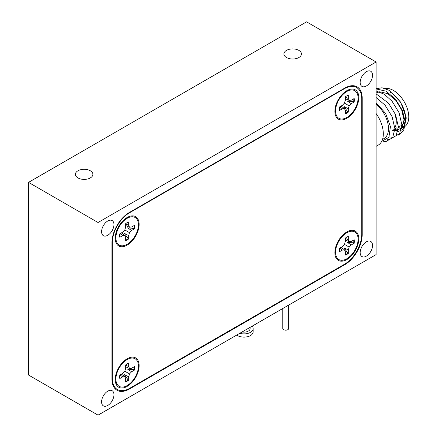 <?xml version="1.0" encoding="UTF-8"?>
<svg xmlns="http://www.w3.org/2000/svg" width="437" height="437" viewBox="0 0 437 437"><rect width="100%" height="100%" fill="white"/><g stroke="black" fill="none" stroke-linecap="round" stroke-linejoin="round"><path stroke-width="0.66" d="M282.777 308.495L282.777 328.466A2.95 1.704 0 0 0 283.64 329.667A2.95 1.704 0 0 0 286.852 330.039A2.95 1.704 0 0 0 288.677 328.466L288.677 305.092M346.825 258.753A15.923 9.193 -60 0 1 335.654 253.804A15.923 9.193 -60 0 1 346.825 232.746A15.923 9.193 -60 0 1 348.213 232.047A15.923 9.193 -60 0 1 358.067 240.066A15.923 9.193 -60 0 1 346.825 258.753M346.825 237.083A10.619 6.129 120 0 0 345.323 238.127L345.323 241.503L344.471 244.387L342.4 246.572L339.473 248.265A10.619 6.129 120 0 0 339.473 251.734L342.4 250.04L344.471 249.838L345.323 251.734L345.323 255.11A10.619 6.129 120 0 0 348.327 253.378L348.327 249.997L349.185 247.113L351.255 244.928L354.183 243.24A10.619 6.129 120 0 0 354.183 239.771L351.255 241.459L349.185 241.666L348.327 239.771L348.327 236.39A10.619 6.129 120 0 0 346.825 237.083M354.183 243.24L353.686 242.89A10.619 6.129 120 0 0 353.762 240.011M353.686 242.89L347.235 242.289L351.255 244.928M348.327 249.997L344.034 247.839L347.781 253.121L348.327 253.378M345.323 254.629A10.619 6.129 120 0 0 346.322 254.126A10.619 6.129 120 0 0 347.781 253.121M341.095 247.326L344.471 249.838M339.686 248.14L342.4 250.04M345.323 238.373L348.327 239.771M345.323 239.995L349.185 241.666M344.471 244.387L349.185 247.113M346.825 117.487A15.923 9.193 -60 0 1 335.654 112.538A15.923 9.193 -60 0 1 346.825 91.48A15.923 9.193 -60 0 1 348.213 90.776A15.923 9.193 -60 0 1 358.067 98.795A15.923 9.193 -60 0 1 346.825 117.487M346.825 95.812A10.619 6.129 120 0 0 345.323 96.856L345.323 100.237L344.471 103.121L342.4 105.306L339.473 106.994A10.619 6.129 120 0 0 339.473 110.463L342.4 108.775L344.471 108.567L345.323 110.463L345.323 113.844A10.619 6.129 120 0 0 348.327 112.112L348.327 108.731L349.185 105.847L351.255 103.662L354.183 101.968A10.619 6.129 120 0 0 354.183 98.5L351.255 100.193L349.185 100.395L348.327 98.5L348.327 95.124A10.619 6.129 120 0 0 346.825 95.812M354.183 101.968L353.686 101.624A10.619 6.129 120 0 0 353.762 98.746M353.686 101.624L347.235 101.018L351.255 103.662M348.327 108.731L344.034 106.568L347.781 111.856L348.327 112.112M345.323 113.358A10.619 6.129 120 0 0 346.322 112.861A10.619 6.129 120 0 0 347.781 111.856M341.095 106.06L344.471 108.567M339.686 106.874L342.4 108.775M345.323 97.101L348.327 98.5M345.323 98.729L349.185 100.395M344.471 103.121L349.185 105.847M394.868 129.368A21.626 12.487 -120 0 0 396.217 129.592M398.211 129.592A21.626 12.487 -120 0 0 398.67 129.532M385.232 88.503A21.626 12.487 -120 0 1 393.469 90.475A21.626 12.487 -120 0 1 407.601 109.534A21.626 12.487 -120 0 1 404.285 126.867L401.226 128.631A21.626 12.487 -120 0 0 404.542 111.304A21.626 12.487 -120 0 0 390.41 92.245M376.093 88.706L382.064 87.755L389.039 90.29L400.68 102.165L406.301 117.985L402.985 129.472L398.342 131.411L392.508 130.259M398.336 127.686A21.626 12.487 -120 0 0 399.587 127.85M401.663 127.779A21.626 12.487 -120 0 0 402.646 127.56M376.093 104.181A21.626 12.487 60 0 1 387.81 123.114A21.626 12.487 60 0 1 384.003 138.573L382.522 139.43M380.288 120.874A21.626 12.487 60 0 0 376.093 113.511A24.379 14.077 60 0 1 378.273 145.062L376.093 146.319M376.093 97.489L385.073 105.197L392.104 116.712L394.862 128.604L392.683 137.65L386.232 141.375L383.528 141.227M376.093 93.846L388.548 103.192L395.578 114.702L398.336 126.599L396.157 135.645L389.706 139.37L387.346 139.277M376.093 90.951L384.298 94.239L392.022 101.187L399.057 112.697L401.811 124.594L399.637 133.635L393.18 137.36L389.121 136.912M376.093 88.924L385.997 91.175L395.496 99.177L402.532 110.692L405.29 122.584L403.635 130.767L398.468 135.044M393.054 129.942L396.889 130.472L402.242 127.385L404.017 119.842L401.663 109.922L395.731 100.313L387.734 93.649L379.737 91.754L376.093 93.01M381.692 141.408L388.886 137.333L390.438 126.621L385.571 113.352L376.093 102.821M401.816 124.884L402.81 124.31A18.676 10.783 -120 0 0 405.525 121.328M395.092 114.876A18.676 10.783 60 0 1 394.829 127.839M393.289 129.691A18.676 10.783 60 0 1 392.382 130.33L393.262 129.822M252.127 326.188A9.144 5.277 180 0 1 253.16 328.624A9.144 5.277 180 0 1 239.798 333.305M253.16 328.624L253.16 331.836A9.144 5.277 180 0 1 247.517 336.714A9.144 5.277 180 0 1 237.553 335.567A9.144 5.277 180 0 1 236.772 335.053M242.12 331.967A6.096 3.518 0 0 0 250.111 328.624L250.111 327.351M127.167 385.571A15.923 9.193 -60 0 1 115.996 380.622A15.923 9.193 -60 0 1 127.167 359.564A15.923 9.193 -60 0 1 128.554 358.864A15.923 9.193 -60 0 1 138.409 366.883A15.923 9.193 -60 0 1 127.167 385.571M127.167 363.901A10.619 6.129 120 0 0 125.67 364.944L125.67 368.32L124.813 371.21L122.742 373.395L119.814 375.083A10.619 6.129 120 0 0 119.814 378.551L122.742 376.858L124.813 376.656L125.67 378.551L125.67 381.927A10.619 6.129 120 0 0 128.669 380.195L128.669 376.814L129.527 373.93L131.597 371.745L134.525 370.057A10.619 6.129 120 0 0 134.525 366.588L131.597 368.276L129.527 368.484L128.669 366.588L128.669 363.207A10.619 6.129 120 0 0 127.167 363.901M134.525 370.057L134.028 369.707A10.619 6.129 120 0 0 134.104 366.829M134.028 369.707L127.577 369.107L131.597 371.745M128.669 376.814L124.376 374.656L128.123 379.939L128.669 380.195M125.67 381.446A10.619 6.129 120 0 0 126.664 380.949A10.619 6.129 120 0 0 128.123 379.939M121.437 374.148L124.813 376.656M120.028 374.957L122.742 376.858M125.67 365.19L128.669 366.588M125.67 366.812L129.527 368.484M124.813 371.21L129.527 373.93M366.359 71.695A8.751 5.053 -60 0 1 370.734 71.264A8.751 5.053 -60 0 1 372.078 78.272A8.751 5.053 -60 0 1 366.359 85.98A8.751 5.053 -60 0 1 361.983 86.417A8.751 5.053 -60 0 1 360.645 79.403A8.751 5.053 -60 0 1 366.359 71.695M107.775 391.153A8.751 5.053 -60 0 1 112.151 390.716A8.751 5.053 -60 0 1 113.489 397.73A8.751 5.053 -60 0 1 107.775 405.438A8.751 5.053 -60 0 1 103.4 405.869A8.751 5.053 -60 0 1 102.061 398.861A8.751 5.053 -60 0 1 107.775 391.153M107.775 220.985A8.751 5.053 -60 0 1 112.151 220.554A8.751 5.053 -60 0 1 113.489 227.562A8.751 5.053 -60 0 1 107.775 235.275A8.751 5.053 -60 0 1 103.4 235.707A8.751 5.053 -60 0 1 102.061 228.698A8.751 5.053 -60 0 1 107.775 220.985M366.359 241.858A8.751 5.053 -60 0 1 370.734 241.426A8.751 5.053 -60 0 1 372.078 248.435A8.751 5.053 -60 0 1 366.359 256.148A8.751 5.053 -60 0 1 361.983 256.579A8.751 5.053 -60 0 1 360.645 249.571A8.751 5.053 -60 0 1 366.359 241.858M90.328 170.78A8.751 5.053 0 0 0 80.796 169.687A8.751 5.053 0 0 0 75.393 174.352A8.751 5.053 0 0 0 77.955 177.925A8.751 5.053 0 0 0 87.487 179.017A8.751 5.053 0 0 0 92.89 174.352A8.751 5.053 0 0 0 90.328 170.78M298.864 50.386A8.751 5.053 0 0 0 289.327 49.288A8.751 5.053 0 0 0 283.93 53.959A8.751 5.053 0 0 0 286.492 57.526A8.751 5.053 0 0 0 296.024 58.624A8.751 5.053 0 0 0 301.426 53.959A8.751 5.053 0 0 0 298.864 50.386M344.809 88.066A24.576 14.192 -60 0 1 357.1 86.854A24.576 14.192 -60 0 1 362.191 98.101L362.191 234.554A24.576 14.192 -60 0 1 344.809 264.653L129.325 389.067A24.576 14.192 -60 0 1 117.034 390.279A24.576 14.192 -60 0 1 111.948 379.032L111.948 242.579A24.576 14.192 -60 0 1 129.325 212.48L344.809 88.066M98.041 222.509L98.041 415.15L376.093 254.618L376.093 61.983L98.041 222.509L28.531 182.382L306.577 21.85L376.093 61.983M28.531 182.382L28.531 375.017L98.041 415.15M346.825 90.678A16.906 9.761 -60 0 1 348.3 89.935A16.906 9.761 -60 0 1 358.761 98.445A16.906 9.761 -60 0 1 346.825 118.29A16.906 9.761 -60 0 1 334.961 113.03A16.906 9.761 -60 0 1 346.825 90.678M127.167 358.766A16.906 9.761 -60 0 1 128.642 358.018A16.906 9.761 -60 0 1 139.103 366.528A16.906 9.761 -60 0 1 127.167 386.374A16.906 9.761 -60 0 1 115.302 381.119A16.906 9.761 -60 0 1 127.167 358.766M127.167 217.495A16.906 9.761 -60 0 1 128.642 216.752A16.906 9.761 -60 0 1 139.103 225.263A16.906 9.761 -60 0 1 127.167 245.108A16.906 9.761 -60 0 1 115.302 239.853A16.906 9.761 -60 0 1 127.167 217.495M346.825 231.943A16.906 9.761 -60 0 1 348.3 231.2A16.906 9.761 -60 0 1 358.761 239.711A16.906 9.761 -60 0 1 346.825 259.556A16.906 9.761 -60 0 1 334.961 254.301A16.906 9.761 -60 0 1 346.825 231.943M362.191 234.554L361.705 234.276L361.705 98.784A24.576 14.192 -60 0 0 356.614 87.531L353.506 85.739M361.705 234.276A24.576 14.192 -60 0 1 344.323 264.374L129.674 388.302A24.576 14.192 -60 0 1 117.384 389.52A24.576 14.192 -60 0 1 112.293 378.267L111.948 378.065M111.948 242.579L112.293 242.781L112.293 378.267M112.293 242.781A24.576 14.192 -60 0 1 129.674 212.677L129.325 212.48M343.979 88.553L344.323 88.749L129.674 212.677M344.323 88.749A24.576 14.192 -60 0 1 356.614 87.531M127.167 244.305A15.923 9.193 -60 0 1 115.996 239.356A15.923 9.193 -60 0 1 127.167 218.298A15.923 9.193 -60 0 1 128.554 217.599A15.923 9.193 -60 0 1 138.409 225.612A15.923 9.193 -60 0 1 127.167 244.305M127.167 222.635A10.619 6.129 120 0 0 125.67 223.673L125.67 227.054L124.813 229.938L122.742 232.123L119.814 233.817A10.619 6.129 120 0 0 119.814 237.28L122.742 235.592L124.813 235.385L125.67 237.28L125.67 240.661A10.619 6.129 120 0 0 128.669 238.93L128.669 235.548L129.527 232.664L131.597 230.479L134.525 228.786A10.619 6.129 120 0 0 134.525 225.323L131.597 227.011L129.527 227.218L128.669 225.323L128.669 221.941A10.619 6.129 120 0 0 127.167 222.635M134.525 228.786L134.028 228.442A10.619 6.129 120 0 0 134.104 225.563M134.028 228.442L127.577 227.835L131.597 230.479M128.669 235.548L124.376 233.385L128.123 238.673L128.669 238.93M125.67 240.181A10.619 6.129 120 0 0 126.664 239.678A10.619 6.129 120 0 0 128.123 238.673M121.437 232.877L124.813 235.385M120.028 233.691L122.742 235.592M125.67 223.919L128.669 225.323M125.67 225.547L129.527 227.218M124.813 229.938L129.527 232.664M362.191 98.101L361.683 97.812M344.809 264.653L344.323 264.374M129.325 389.067L128.817 388.772M335.157 249.483L335.654 253.804M344.225 233.779L348.213 232.047M335.157 108.218L335.654 112.538M344.225 92.507L348.213 90.776M394.868 128.899L396.741 127.817M398.342 126.888L400.216 125.807M115.499 376.306L115.996 380.622M124.567 360.596L128.554 358.864M117.384 389.52L114.281 387.728M115.499 235.035L115.996 239.356M124.567 219.325L128.554 217.599"/></g></svg>
